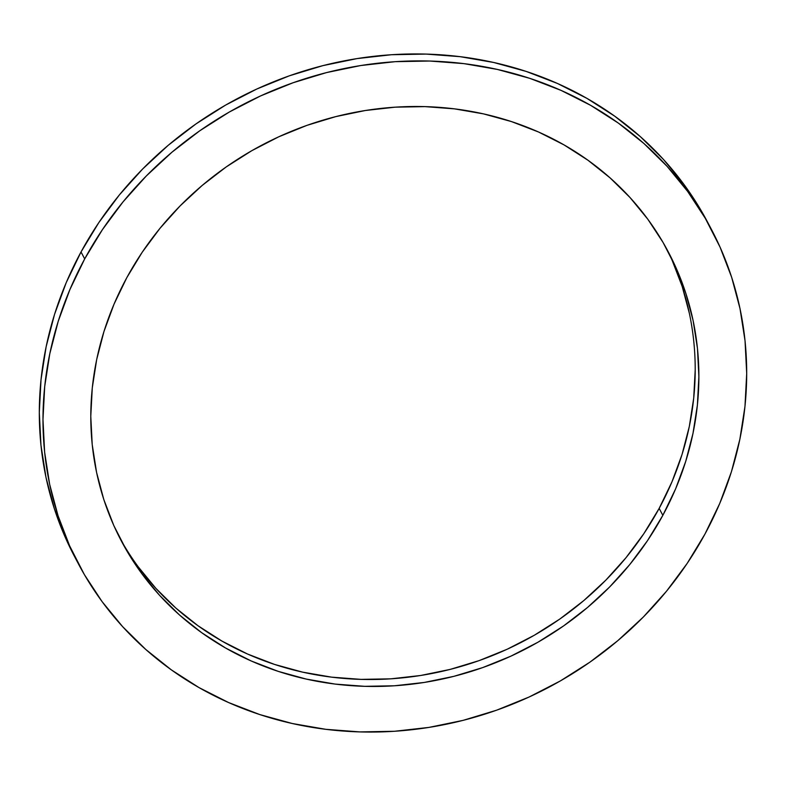 <?xml version="1.0" encoding="UTF-8"?>
<svg xmlns="http://www.w3.org/2000/svg" width="786" height="786" viewBox="0 0 786 786"><rect width="100%" height="100%" fill="white"/><g stroke="black" fill="none" stroke-linecap="round" stroke-linejoin="round"><path stroke-width="1.18" d="M138.179 566.765L155.923 588.4L175.936 608.128L198.033 625.754L221.976 641.101L247.551 654.031L274.51 664.406L302.59 672.138L331.535 677.139L361.039 679.379L390.839 678.829L420.648 675.488L450.162 669.397L479.116 660.613L507.225 649.207L534.205 635.314L559.819 619.044L583.802 600.563L605.927 580.058L625.99 557.716L643.793 533.743L659.159 508.395L662.834 515.341A309.33 284.345 -27.9 0 1 388.805 686.099A309.33 284.345 -27.9 0 1 121.358 541.023A309.33 284.345 -27.9 0 1 126.841 277.605L142.207 252.257L160.01 228.284L180.073 205.942L202.199 185.437L226.181 166.956L251.795 150.686L278.775 136.793L306.884 125.387L335.838 116.603L365.352 110.512L395.161 107.171L424.961 106.621L454.465 108.861L483.41 113.862L511.49 121.594L538.449 131.969L564.024 144.899L587.967 160.246L610.064 177.872L630.077 197.6L647.821 219.235L663.138 242.589L675.862 267.417L685.883 293.492L693.105 320.56L697.457 348.365L698.882 376.622L697.388 405.075L692.977 433.44L685.697 461.461L675.616 488.843L662.834 515.341L647.467 540.699L629.665 564.662L609.602 587.004L587.476 607.509L563.493 625.99L537.879 642.26L510.89 656.153L482.791 667.56L453.836 676.343L424.322 682.435L394.513 685.775L364.714 686.325L335.2 684.095L306.265 679.084L278.185 671.352L251.225 660.977L225.651 648.047L201.697 632.701L179.611 615.084L159.597 595.356L141.853 573.711L126.536 550.357L113.803 525.529L103.781 499.454L96.57 472.386L92.217 444.591L90.783 416.325L92.286 387.871L96.688 359.507L103.968 331.495L114.058 304.103L126.841 277.605A309.33 284.345 -27.9 0 1 400.86 106.847A309.33 284.345 -27.9 0 1 668.316 251.923A309.33 284.345 -27.9 0 1 662.834 515.341L659.159 508.395A309.33 284.345 152.1 0 0 666.449 248.464M76.537 560.271L65.945 538.872L54.342 508.699L45.991 477.377L40.96 445.21L39.3 412.503L41.029 379.569L46.138 346.744L54.558 314.321L66.23 282.626L81.027 251.962A357.974 329.059 152.1 0 0 74.68 556.812L78.354 563.759A357.974 329.059 -27.9 0 1 84.692 258.908L81.027 251.962L98.81 222.625L119.403 194.889L142.62 169.029L168.233 145.302L195.989 123.913L225.621 105.088L256.855 89.005L289.376 75.81L322.889 65.641L357.05 58.596L391.536 54.725L426.022 54.087L460.174 56.68L493.657 62.477L526.158 71.418L557.362 83.434L586.955 98.388L614.672 116.151L640.236 136.548L663.394 159.371L683.938 184.415L701.652 211.444L707.822 222.576M711.32 229.188L707.646 222.242A357.974 329.059 152.1 0 0 398.138 54.352A357.974 329.059 152.1 0 0 81.027 251.962L84.692 258.908A357.974 329.059 -27.9 0 1 401.813 61.308A357.974 329.059 -27.9 0 1 711.32 229.188A357.974 329.059 -27.9 0 1 704.973 534.038A357.974 329.059 -27.9 0 1 387.862 731.648A357.974 329.059 -27.9 0 1 78.354 563.759M119.551 537.536A309.33 284.345 152.1 0 0 387.233 679.045A309.33 284.345 152.1 0 0 659.159 508.395L671.942 481.897L682.032 454.505L689.312 426.493L693.714 398.129L695.217 369.675M689.43 313.614L682.219 286.546L672.197 260.471M84.692 258.908L69.895 289.582L58.233 321.268L49.803 353.69L44.704 386.525L42.975 419.449L44.625 452.156L49.656 484.323L58.017 515.645L69.61 545.818L84.348 574.556L102.062 601.585L122.606 626.629L145.764 649.452L171.328 669.849L199.045 687.612L228.638 702.566L259.842 714.582L292.343 723.523L325.826 729.32L359.978 731.913L394.464 731.275L428.95 727.404L463.111 720.359L496.624 710.19L529.145 696.995L560.379 680.912L590.011 662.087L617.767 640.698L643.38 616.971L666.597 591.111L687.19 563.375L704.973 534.038L719.77 503.374L731.442 471.679L739.862 439.256L744.971 406.431L746.7 373.497L745.04 340.79L740.009 308.623L731.658 277.301L720.055 247.128L705.327 218.39L687.603 191.371L667.068 166.318L643.901 143.494L618.346 123.097L590.63 105.334L561.037 90.38L529.833 78.364L497.332 69.423L463.848 63.627L429.696 61.033L395.211 61.672L360.715 65.543L326.554 72.587L293.05 82.766L260.53 95.951L229.296 112.034L199.664 130.859L171.908 152.248L146.294 175.985L123.078 201.835L102.475 229.571L84.692 258.908"/></g></svg>
